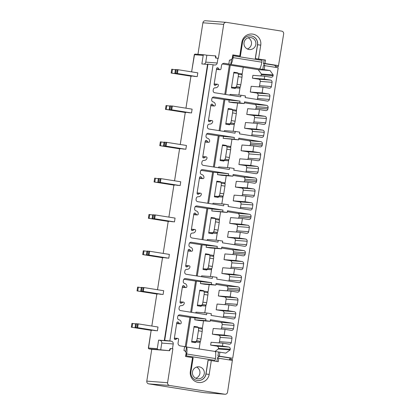 <?xml version="1.0" encoding="UTF-8"?>
<svg xmlns="http://www.w3.org/2000/svg" width="415" height="415" viewBox="0 0 415 415"><rect width="100%" height="100%" fill="white"/><g stroke="black" fill="none" stroke-linecap="round" stroke-linejoin="round"><path stroke-width="0.62" d="M197.945 54.313L202.904 22.784A2.412 2.386 -85.6 0 1 205.441 20.75L226.242 22.348A2.412 2.386 -85.6 0 1 226.429 22.369L281.681 31.125A2.412 2.386 -85.6 0 1 283.663 33.88L278.361 66.587L275.71 66.384L275.902 67.422M226.242 22.348A2.412 2.386 -85.6 0 0 223.701 24.376L218.368 58.302L217.968 58.24L217.221 63.002A2.412 2.386 94.4 0 1 214.493 65.015L213.082 64.787L169.828 340.974L164.345 340.284L167.878 340.845L158.608 340.134L157.269 348.683A0.965 0.955 -85.6 0 0 158.068 349.57L169.574 350.701L151.745 349.331L146.791 381.12A2.412 2.386 94.4 0 0 148.772 383.875L204.024 392.632A2.412 2.386 94.4 0 0 204.211 392.652L225.013 394.25A2.412 2.386 94.4 0 0 227.55 392.217L232.499 359.452A0.965 0.955 -85.6 0 1 231.409 360.256L218.804 358.259L218.274 361.693L211.302 360.588L209.176 374.413A9.649 9.535 -85.6 0 1 198.266 382.448A9.649 9.535 -85.6 0 1 190.34 371.425L192.539 357.616L185.572 356.511L186.179 352.698L184.696 350.659L183.97 350.54L184.587 346.587L180.255 345.897A2.651 2.62 -85.6 0 1 178.077 342.868L178.6 339.517A0.965 0.955 -85.6 0 0 177.734 338.407L174.373 338.147M158.068 349.57L148.99 348.875L151.74 349.352M214.176 83.975L217.533 84.235A0.965 0.955 94.4 0 1 218.404 85.345A2.895 2.858 94.4 0 1 215.359 87.783A1.93 1.909 94.4 0 0 213.326 89.412L213.149 90.537A1.93 1.909 94.4 0 0 214.737 92.742L240.705 96.856L240.959 95.237L245.436 95.943L245.182 97.567L267.198 101.053A1.93 1.909 94.4 0 0 269.377 99.444L269.9 96.109A1.93 1.909 94.4 0 0 268.313 93.909L262.098 92.924L262.996 87.202L269.211 88.188A1.93 1.909 94.4 0 0 271.394 86.579L272.064 82.294A1.93 1.909 94.4 0 0 270.481 80.09L264.262 79.104L264.713 76.246L270.928 77.226A1.93 1.909 94.4 0 0 273.112 75.623L273.215 74.954L270.046 70.545L264.158 69.611L264.775 65.658L278.195 67.785L232.711 358.264L230.45 358.093L229.163 359.904M263.551 63.511L274.6 65.259L275.71 66.384M278.361 66.587A0.965 0.955 94.4 0 0 277.568 65.487L264.962 63.49L265.507 60.061L255.267 58.551L257.471 44.737A7.719 7.631 94.4 0 0 250.577 35.851M264.962 63.49L263.572 63.381L263.509 63.765L264.9 65.674M264.158 69.611L230.75 64.424L231.57 59.163M232.312 58.095A4.824 0.731 99 0 0 232.753 57L233.23 55.797L233.152 57.638A9.649 1.458 99 0 1 230.75 64.418L224.505 63.329A2.651 2.62 94.4 0 0 221.506 65.539L220.977 68.89A0.965 0.955 94.4 0 1 219.317 69.372L218.243 68.127A0.965 0.955 94.4 0 0 216.583 68.61L214.135 84.25A0.965 0.955 94.4 0 0 215.567 85.225L216.967 84.37L214.15 84.157M240.384 56.181L239.777 55.978L241.904 42.159L242.51 42.356L240.384 56.181L232.789 54.988M263.572 63.381L264.122 59.952L255.267 58.551M262.773 69.507L263.39 65.549L264.775 65.658M249 49.499A6.028 5.96 -85.6 0 1 244.015 42.849A6.028 5.96 -85.6 0 1 250.868 37.589A6.028 5.96 -85.6 0 1 255.853 44.239A6.028 5.96 -85.6 0 1 249 49.499M270.046 70.545L258.223 69.637L243.226 67.261M242.049 74.788L243.242 67.189L229.376 65.067L224.795 94.335M222.367 63.957L229.376 65.067M239.777 55.978L232.805 54.873L232.218 58.691L230.185 60.175L229.459 60.061L228.836 64.014M241.904 42.159A9.649 9.535 -85.6 0 1 252.813 34.118A9.649 9.535 -85.6 0 1 260.739 45.142L258.54 58.956M217.533 84.235A0.965 0.955 94.4 0 0 216.967 84.37M232.711 358.264L219.286 356.137L219.909 352.185L184.571 346.701M177.734 338.407A0.965 0.955 -85.6 0 0 177.169 338.541L175.763 339.397A0.965 0.955 -85.6 0 1 174.331 338.422L176.78 322.782A0.965 0.955 -85.6 0 1 178.445 322.299L179.513 323.544A0.965 0.955 -85.6 0 0 181.179 323.062A2.895 2.858 -85.6 0 0 179.026 319.799A1.93 1.909 -85.6 0 1 177.589 317.625L177.765 316.5A1.93 1.909 -85.6 0 1 179.949 314.892L205.918 319.005L205.664 320.629L210.14 321.335L210.395 319.716L232.41 323.207A1.93 1.909 -85.6 0 1 233.993 325.412L233.474 328.747A1.93 1.909 -85.6 0 1 231.29 330.35L225.075 329.365L224.178 335.087L230.392 336.072A1.93 1.909 -85.6 0 1 231.98 338.277L231.305 342.562A1.93 1.909 -85.6 0 1 229.127 344.17L222.907 343.184L222.461 346.048L228.675 347.028A1.93 1.909 -85.6 0 1 230.263 349.233L230.159 349.902L225.796 353.118L219.909 352.185M169.17 350.639L170.217 348.548L172.879 348.782L167.587 382.713A2.412 2.386 94.4 0 0 169.569 385.473L224.821 394.229A2.412 2.386 94.4 0 0 225.013 394.25M172.479 348.719L173.226 343.957L161.767 343.075L160.683 349.985M169.828 340.974L171.245 341.197A2.412 2.386 -85.6 0 1 173.226 343.957M202.805 156.6L206.162 156.854A0.965 0.955 94.4 0 1 207.028 157.965A2.895 2.858 94.4 0 1 203.983 160.403A1.93 1.909 94.4 0 0 201.955 162.032L201.778 163.157A1.93 1.909 94.4 0 0 203.36 165.362L229.334 169.476L229.604 167.764L234.076 168.469L233.806 170.186L255.827 173.678A1.93 1.909 94.4 0 0 258.006 172.069L258.545 168.635A1.93 1.909 94.4 0 0 256.958 166.431L250.743 165.445L251.635 159.728L257.855 160.714A1.93 1.909 94.4 0 0 260.034 159.106L260.708 154.816A1.93 1.909 94.4 0 0 259.121 152.611L252.906 151.625L253.804 145.909L260.018 146.894A1.93 1.909 94.4 0 0 262.202 145.286L262.425 143.86A1.93 1.909 94.4 0 0 260.838 141.655L238.822 138.164L238.552 139.881L234.081 139.17L234.351 137.453L208.377 133.34A1.93 1.909 94.4 0 0 206.193 134.948L206.016 136.073A1.93 1.909 94.4 0 0 207.453 138.247A2.895 2.858 94.4 0 1 209.606 141.51A0.965 0.955 94.4 0 1 207.946 141.992L206.872 140.747A0.965 0.955 94.4 0 0 205.212 141.23L202.764 156.87A0.965 0.955 94.4 0 0 204.196 157.845L205.596 156.989L202.779 156.777M206.162 156.854A0.965 0.955 94.4 0 0 205.596 156.989M197.12 192.908L200.476 193.167A0.965 0.955 94.4 0 1 201.342 194.277A2.895 2.858 94.4 0 1 198.297 196.715A1.93 1.909 94.4 0 0 196.269 198.339L196.093 199.465A1.93 1.909 94.4 0 0 197.675 201.669L223.649 205.788L223.918 204.071L228.39 204.782L228.12 206.494L250.136 209.985A1.93 1.909 94.4 0 0 252.32 208.377L252.86 204.948A1.93 1.909 94.4 0 0 251.272 202.743L245.058 201.757L245.95 196.041L252.17 197.026A1.93 1.909 94.4 0 0 254.348 195.418L255.023 191.128A1.93 1.909 94.4 0 0 253.435 188.924L247.221 187.938L248.118 182.221L254.333 183.207A1.93 1.909 94.4 0 0 256.512 181.599L256.74 180.167A1.93 1.909 94.4 0 0 255.152 177.962L233.137 174.476L232.867 176.188L228.395 175.483L228.665 173.766L202.691 169.647A1.93 1.909 94.4 0 0 200.507 171.255L200.331 172.381A1.93 1.909 94.4 0 0 201.768 174.559A2.895 2.858 94.4 0 1 203.921 177.817A0.965 0.955 94.4 0 1 202.261 178.305L201.187 177.055A0.965 0.955 94.4 0 0 199.527 177.542L197.078 193.183A0.965 0.955 94.4 0 0 198.51 194.158L199.911 193.302L197.089 193.084M200.476 193.167A0.965 0.955 94.4 0 0 199.911 193.302M191.434 229.22L194.791 229.474A0.965 0.955 94.4 0 1 195.657 230.59A2.895 2.858 94.4 0 1 192.612 233.028A1.93 1.909 94.4 0 0 190.584 234.651L190.407 235.777A1.93 1.909 94.4 0 0 191.989 237.982L217.963 242.095L218.233 240.384L222.705 241.089L222.435 242.806L244.451 246.297A1.93 1.909 94.4 0 0 246.635 244.689L247.174 241.255A1.93 1.909 94.4 0 0 245.587 239.05L239.372 238.07L240.264 232.348L246.484 233.334A1.93 1.909 94.4 0 0 248.663 231.726L249.337 227.441A1.93 1.909 94.4 0 0 247.75 225.236L241.535 224.25L242.427 218.529L248.647 219.514A1.93 1.909 94.4 0 0 250.826 217.906L251.054 216.48A1.93 1.909 94.4 0 0 249.467 214.275L227.451 210.784L227.181 212.501L222.71 211.79L222.98 210.073L197.006 205.959A1.93 1.909 94.4 0 0 194.822 207.567L194.645 208.693A1.93 1.909 94.4 0 0 196.082 210.867A2.895 2.858 94.4 0 1 198.235 214.13A0.965 0.955 94.4 0 1 196.575 214.612L195.501 213.367A0.965 0.955 94.4 0 0 193.841 213.85L191.388 229.49A0.965 0.955 94.4 0 0 192.825 230.465L194.225 229.614L191.403 229.396M194.791 229.474A0.965 0.955 94.4 0 0 194.225 229.614M185.749 265.527L189.105 265.787A0.965 0.955 94.4 0 1 189.971 266.897A2.895 2.858 94.4 0 1 186.926 269.335A1.93 1.909 94.4 0 0 184.898 270.959L184.722 272.084A1.93 1.909 94.4 0 0 186.304 274.289L212.278 278.408L212.547 276.691L217.019 277.402L216.749 279.119L238.765 282.605A1.93 1.909 94.4 0 0 240.949 280.997L241.483 277.568A1.93 1.909 94.4 0 0 239.901 275.363L233.687 274.377L234.579 268.661L240.793 269.646A1.93 1.909 94.4 0 0 242.977 268.038L243.652 263.748A1.93 1.909 94.4 0 0 242.064 261.543L235.85 260.558L236.742 254.841L242.962 255.827A1.93 1.909 94.4 0 0 245.141 254.219L245.364 252.787A1.93 1.909 94.4 0 0 243.781 250.582L221.766 247.096L221.496 248.808L217.024 248.103L217.289 246.386L191.32 242.272A1.93 1.909 94.4 0 0 189.136 243.875L188.96 245A1.93 1.909 94.4 0 0 190.397 247.179A2.895 2.858 94.4 0 1 192.55 250.442A0.965 0.955 94.4 0 1 190.89 250.925L189.816 249.68A0.965 0.955 94.4 0 0 188.151 250.162L185.702 265.802A0.965 0.955 94.4 0 0 187.139 266.778L188.54 265.922L185.718 265.704M189.105 265.787A0.965 0.955 94.4 0 0 188.54 265.922M180.058 301.84L183.42 302.099A0.965 0.955 94.4 0 1 184.286 303.209A2.895 2.858 94.4 0 1 181.241 305.648A1.93 1.909 94.4 0 0 179.207 307.271L179.031 308.397A1.93 1.909 94.4 0 0 180.618 310.602L206.592 314.715L206.857 313.003L211.334 313.709L211.064 315.426L233.08 318.917A1.93 1.909 94.4 0 0 235.264 317.309L235.798 313.88A1.93 1.909 94.4 0 0 234.216 311.675L227.996 310.69L228.893 304.968L235.108 305.954A1.93 1.909 94.4 0 0 237.292 304.345L237.961 300.061A1.93 1.909 94.4 0 0 236.379 297.856L230.164 296.87L231.056 291.148L237.276 292.134A1.93 1.909 94.4 0 0 239.455 290.531L239.678 289.099A1.93 1.909 94.4 0 0 238.096 286.895L216.08 283.404L215.81 285.121L211.339 284.41L211.603 282.698L185.635 278.579A1.93 1.909 94.4 0 0 183.451 280.187L183.274 281.313A1.93 1.909 94.4 0 0 184.711 283.487A2.895 2.858 94.4 0 1 186.864 286.749A0.965 0.955 94.4 0 1 185.204 287.237L184.13 285.987A0.965 0.955 94.4 0 0 182.465 286.475L180.017 302.115A0.965 0.955 94.4 0 0 181.448 303.09L182.854 302.234L180.032 302.016M183.42 302.099A0.965 0.955 94.4 0 0 182.854 302.234M208.491 120.288L211.847 120.547A0.965 0.955 94.4 0 1 212.719 121.657A2.895 2.858 94.4 0 1 209.668 124.095A1.93 1.909 94.4 0 0 207.64 125.719L207.464 126.845A1.93 1.909 94.4 0 0 209.051 129.049L235.02 133.168L235.289 131.451L239.761 132.162L239.497 133.874L261.512 137.365A1.93 1.909 94.4 0 0 263.691 135.757L264.231 132.328A1.93 1.909 94.4 0 0 262.643 130.123L256.429 129.138L257.326 123.416L263.541 124.401A1.93 1.909 94.4 0 0 265.725 122.799L266.394 118.508A1.93 1.909 94.4 0 0 264.806 116.304L258.592 115.318L259.489 109.602L265.704 110.587A1.93 1.909 94.4 0 0 267.888 108.979L268.111 107.547A1.93 1.909 94.4 0 0 266.523 105.343L244.508 101.851L244.238 103.568L239.766 102.858L240.036 101.146L214.062 97.027A1.93 1.909 94.4 0 0 211.883 98.635L211.707 99.761A1.93 1.909 94.4 0 0 213.139 101.934A2.895 2.858 94.4 0 1 215.292 105.197A0.965 0.955 94.4 0 1 213.632 105.685L212.558 104.435A0.965 0.955 94.4 0 0 210.898 104.922L208.449 120.563A0.965 0.955 94.4 0 0 209.881 121.538L211.282 120.682L208.465 120.464M211.847 120.547A0.965 0.955 94.4 0 0 211.282 120.682M212.288 97.712L224.889 99.636L220.007 130.787M240.036 101.146L224.889 99.636M223.976 99.564L219.11 130.642M244.238 103.568L233.329 102.733L228.857 102.023L229.127 100.306M233.199 131.29L234.413 123.54M236.363 111.101L237.624 103.06M224.245 131.456L224.38 130.616L235.289 131.451M232.13 109.539L231.964 109.124L228.198 108.528L225.744 124.204L229.511 124.801L230.009 124.147L226.242 123.551L225.744 124.204M239.766 102.858L228.857 102.023M255.36 109.285A1.93 1.909 94.4 0 0 256.065 108.071L256.288 106.639A1.93 1.909 94.4 0 0 254.701 104.435L244.362 102.796M253.197 123.099A1.93 1.909 94.4 0 0 253.897 121.891L254.571 117.601A1.93 1.909 94.4 0 0 252.984 115.396L246.769 114.41L247.667 108.694L259.489 109.602M251.459 135.772A1.93 1.909 94.4 0 0 251.869 134.849L252.408 131.42A1.93 1.909 94.4 0 0 250.821 129.215L244.606 128.23L245.504 122.513L257.326 123.416M258.592 115.318L246.769 114.41M256.429 129.138L244.606 128.23M228.198 108.528L228.494 109.259L232.177 109.539L232.623 110.566A2.412 0.363 99 0 1 232.535 112.896L231.331 120.599A2.412 0.363 99 0 1 230.693 122.887L229.931 123.836L226.242 123.551M232.177 109.539L235.943 110.136L236.389 111.163A2.412 0.363 99 0 1 236.306 113.492L235.098 121.196A2.412 0.363 99 0 1 234.459 123.483L233.697 124.433L230.009 124.147M233.697 124.433L229.931 123.836M206.603 134.024L219.198 135.944L214.322 167.1M234.351 137.453L219.198 135.944M218.29 135.876L213.419 166.954M238.552 139.881L223.171 138.335L223.441 136.618M227.513 167.603L228.727 159.853M230.678 147.408L231.938 139.373M218.56 167.769L218.695 166.923L229.604 167.764M226.445 145.847L226.279 145.437L222.513 144.84L220.059 160.517L223.825 161.113L224.323 160.46L220.557 159.863L220.059 160.517M234.081 139.17L223.171 138.335M249.674 145.592A1.93 1.909 94.4 0 0 250.38 144.379L250.603 142.952A1.93 1.909 94.4 0 0 249.016 140.747L238.677 139.108M247.511 159.412A1.93 1.909 94.4 0 0 248.212 158.198L248.886 153.913A1.93 1.909 94.4 0 0 247.299 151.708L241.084 150.723L241.981 145.001L253.804 145.909M245.773 172.08A1.93 1.909 94.4 0 0 246.183 171.162L246.723 167.727A1.93 1.909 94.4 0 0 245.135 165.523L238.921 164.537L239.813 158.821L251.635 159.728M252.906 151.625L241.084 150.723M250.743 165.445L238.921 164.537M222.513 144.84L222.803 145.566L226.491 145.852L226.938 146.874A2.412 0.363 99 0 1 226.849 149.208L225.646 156.906A2.412 0.363 99 0 1 225.008 159.199L224.245 160.143L220.557 159.863M226.491 145.852L230.258 146.448L230.704 147.47A2.412 0.363 99 0 1 230.621 149.805L229.412 157.503A2.412 0.363 99 0 1 228.774 159.796L228.011 160.74L224.323 160.46M228.011 160.74L224.245 160.143M200.917 170.337L213.512 172.256L208.636 203.407M228.665 173.766L213.512 172.256M212.605 172.189L207.733 203.267M232.867 176.188L221.958 175.353L217.486 174.642L217.751 172.931M221.828 203.91L223.042 196.16M224.992 183.721L226.248 175.68M212.874 204.081L213.009 203.236L223.918 204.071M220.759 182.159L220.593 181.744L216.827 181.148L214.373 196.824L218.14 197.421L218.638 196.772L214.871 196.171L214.373 196.824M228.395 175.483L217.486 174.642M243.989 181.905A1.93 1.909 94.4 0 0 244.689 180.691L244.917 179.259A1.93 1.909 94.4 0 0 243.33 177.055L232.991 175.415M241.826 195.724A1.93 1.909 94.4 0 0 242.526 194.511L243.2 190.22A1.93 1.909 94.4 0 0 241.613 188.016L235.398 187.03L236.291 181.314L248.118 182.221M240.088 208.392A1.93 1.909 94.4 0 0 240.498 207.469L241.037 204.04A1.93 1.909 94.4 0 0 239.45 201.835L233.235 200.85L234.127 195.133L245.95 196.041M247.221 187.938L235.398 187.03M245.058 201.757L233.235 200.85M216.827 181.148L217.118 181.879L220.806 182.159L221.252 183.186A2.412 0.363 99 0 1 221.164 185.515L219.96 193.219A2.412 0.363 99 0 1 219.322 195.507L218.555 196.456L214.871 196.171M220.806 182.159L224.572 182.756L225.018 183.783A2.412 0.363 99 0 1 224.935 186.117L223.727 193.815A2.412 0.363 99 0 1 223.088 196.108L222.326 197.052L218.638 196.772M222.326 197.052L218.555 196.456M195.232 206.644L207.827 208.569L202.951 239.72M222.98 210.073L207.827 208.569M206.914 208.496L202.048 239.574M227.181 212.501L211.8 210.955L212.065 209.238M216.142 240.223L217.356 232.473M219.307 220.028L220.562 211.992M207.189 240.389L207.318 239.543L218.233 240.384M215.074 218.466L214.908 218.057L211.142 217.46L208.688 233.137L212.454 233.733L212.952 233.08L209.186 232.483L208.688 233.137M222.71 211.79L211.8 210.955M238.303 218.212A1.93 1.909 94.4 0 0 239.004 216.998L239.227 215.572A1.93 1.909 94.4 0 0 237.645 213.367L227.301 211.728M236.14 232.032A1.93 1.909 94.4 0 0 236.841 230.818L237.515 226.533A1.93 1.909 94.4 0 0 235.928 224.328L229.713 223.343L230.605 217.621L242.427 218.529M234.402 244.705A1.93 1.909 94.4 0 0 234.812 243.781L235.347 240.352A1.93 1.909 94.4 0 0 233.764 238.148L227.55 237.162L228.442 231.44L240.264 232.348M241.535 224.25L229.713 223.343M239.372 238.07L227.55 237.162M211.142 217.46L211.432 218.186L215.12 218.472L215.567 219.494A2.412 0.363 99 0 1 215.478 221.828L214.275 229.531A2.412 0.363 99 0 1 213.637 231.819L212.869 232.768L209.186 232.483M215.12 218.472L218.887 219.068L219.333 220.09A2.412 0.363 99 0 1 219.245 222.424L218.041 230.128A2.412 0.363 99 0 1 217.403 232.416L216.64 233.365L212.952 233.08M216.64 233.365L212.869 232.768M189.546 242.957L202.141 244.876L197.265 276.027M217.289 246.386L202.141 244.876M201.228 244.809L196.362 275.887M221.496 248.808L210.587 247.973L206.11 247.262L206.38 245.55M210.457 276.53L211.671 268.785M213.621 256.34L214.877 248.305M201.503 276.701L201.633 275.856L212.547 276.691M209.388 254.779L209.222 254.364L205.456 253.767L203.002 269.444L206.769 270.046L207.267 269.392L203.5 268.796L203.002 269.444M217.024 248.103L206.11 247.262M232.618 254.525A1.93 1.909 94.4 0 0 233.318 253.311L233.541 251.879A1.93 1.909 94.4 0 0 231.959 249.68L221.615 248.04M230.455 268.344A1.93 1.909 94.4 0 0 231.155 267.13L231.829 262.84A1.93 1.909 94.4 0 0 230.242 260.636L224.027 259.65L224.92 253.933L236.742 254.841M228.717 281.012A1.93 1.909 94.4 0 0 229.127 280.089L229.661 276.66A1.93 1.909 94.4 0 0 228.079 274.455L221.859 273.469L222.756 267.753L234.579 268.661M235.85 260.558L224.027 259.65M233.687 274.377L221.859 273.469M205.456 253.767L205.747 254.499L209.435 254.779L209.881 255.806A2.412 0.363 99 0 1 209.793 258.14L208.589 265.839A2.412 0.363 99 0 1 207.951 268.132L207.184 269.076L203.5 268.796M209.435 254.779L213.201 255.381L213.647 256.403A2.412 0.363 99 0 1 213.559 258.737L212.356 266.435A2.412 0.363 99 0 1 211.717 268.728L210.955 269.672L207.267 269.392M210.955 269.672L207.184 269.076M183.861 279.264L196.456 281.188L191.58 312.339M211.603 282.698L196.456 281.188M195.543 281.116L190.677 312.194M215.81 285.121L204.901 284.285L200.424 283.575L200.694 281.858M204.771 312.843L205.985 305.092M207.931 292.653L209.191 284.612M195.818 313.009L195.947 312.163L206.857 313.003M203.703 291.086L203.537 290.676L199.771 290.08L197.312 305.756L201.083 306.353L201.581 305.699L197.815 305.103L197.312 305.756M211.339 284.41L200.424 283.575M226.932 290.832A1.93 1.909 94.4 0 0 227.633 289.623L227.856 288.192A1.93 1.909 94.4 0 0 226.274 285.987L215.93 284.348M224.769 304.651A1.93 1.909 94.4 0 0 225.47 303.443L226.139 299.153A1.93 1.909 94.4 0 0 224.557 296.948L218.342 295.962L219.234 290.246L231.056 291.148M223.031 317.325A1.93 1.909 94.4 0 0 223.441 316.401L223.976 312.972A1.93 1.909 94.4 0 0 222.393 310.768L216.174 309.782L217.071 304.06L228.893 304.968M230.164 296.87L218.342 295.962M227.996 310.69L216.174 309.782M199.771 290.08L200.061 290.811L203.744 291.091L204.19 292.119A2.412 0.363 99 0 1 204.107 294.448L202.899 302.151A2.412 0.363 99 0 1 202.261 304.439L201.498 305.388L197.815 305.103M203.744 291.091L207.516 291.688L207.962 292.715A2.412 0.363 99 0 1 207.874 295.044L206.67 302.748A2.412 0.363 99 0 1 206.032 305.035L205.264 305.985L201.581 305.699M205.264 305.985L201.498 305.388M242.51 42.356A7.719 7.631 -85.6 0 1 250.634 35.856A7.719 7.631 -85.6 0 1 257.58 44.747L255.375 58.556M265.507 60.061L264.122 59.952M230.185 60.175L229.448 60.118M260.584 75.929A1.93 1.909 94.4 0 0 261.289 74.716L261.393 74.046L258.223 69.637M258.872 86.885A1.93 1.909 94.4 0 0 259.572 85.672L260.241 81.387A1.93 1.909 94.4 0 0 258.659 79.182L252.439 78.196L252.891 75.338L264.713 76.246M257.15 99.46A1.93 1.909 94.4 0 0 257.554 98.542L258.078 95.206A1.93 1.909 94.4 0 0 256.491 93.002L250.276 92.016L251.174 86.294L262.996 87.202M225.693 94.475L230.289 65.134M240.098 87.233L238.874 95.077M229.931 95.149L230.05 94.397L240.959 95.237M237.816 73.227L237.655 72.817L233.884 72.215L231.43 87.897L235.196 88.494L235.699 87.84L231.928 87.243L231.43 87.897M262.098 92.924L250.276 92.016M264.262 79.104L252.439 78.196M273.215 74.954L261.393 74.046M233.884 72.215L234.179 72.947L237.862 73.232L238.309 74.254A2.412 0.363 99 0 1 238.226 76.588L237.017 84.287A2.412 0.363 99 0 1 236.379 86.579L235.616 87.524L231.928 87.243M237.862 73.232L241.629 73.829L242.075 74.85A2.412 0.363 99 0 1 241.992 77.185L240.783 84.883A2.412 0.363 99 0 1 240.145 87.176L239.382 88.12L235.699 87.84M239.382 88.12L235.616 87.524M219.286 356.137L217.901 356.034L219.504 356.288L217.47 357.772L216.905 361.475M230.45 358.093L219.421 356.345M218.518 352.076L217.901 356.034M211.302 360.588L208.034 360.184L205.907 374.008A7.719 7.631 94.4 0 1 197.836 380.514M186.06 353.424A4.824 0.731 -81 0 1 186.159 354.56L186.242 355.805L186.74 354A9.649 1.458 -81 0 0 186.496 347.018L185.707 352.05M199.304 366.855A6.028 5.96 94.4 0 0 192.451 372.12A6.028 5.96 94.4 0 0 197.908 378.822A6.028 5.96 94.4 0 0 204.289 373.51A6.028 5.96 94.4 0 0 199.304 366.855M186.242 355.805L214.97 360.36L215.468 358.555A9.649 1.458 -81 0 0 215.224 351.567M218.804 358.259L217.413 358.155M232.499 359.452L229.853 359.25M169.574 350.701L170.617 348.61L172.879 348.782M170.217 348.548L170.617 348.61M158.608 340.134L159.785 340.321A2.412 2.386 -85.6 0 1 161.767 343.075M157.269 348.683L148.388 348.003L148.487 348.522L151.153 330.35L151.88 330.169M148.99 348.875L148.487 348.522M195.102 54.095L204.154 54.79A0.965 0.955 94.4 0 0 203.194 55.397L201.856 63.946L207.547 64.382M195.149 54.106L194.319 54.713L203.194 55.397M216.096 58.095L215.733 55.932L215.333 55.864L215.701 58.064L217.968 58.24M203.921 64.107A2.412 2.386 94.4 0 0 205.762 62.126L206.846 55.216L215.333 55.864M206.846 55.216L204.232 54.801A0.965 0.955 94.4 0 0 204.154 54.79M213.082 64.787L207.593 64.097L164.345 340.284M207.957 64.128L164.708 340.316M175.405 69.751L171.737 69.227L171.136 73.04L190.916 76.178L191.683 75.997M141.287 287.611L137.619 287.092L137.023 290.905L156.803 294.038L157.565 293.856M146.972 251.303L143.305 250.779L142.708 254.592L162.488 257.725L163.256 257.544M152.663 214.991L148.99 214.472L148.394 218.285L168.174 221.418L168.941 221.237M158.348 178.683L154.676 178.16L154.079 181.972L173.859 185.106L174.627 184.924M164.034 142.371L160.361 141.852L159.765 145.66L179.545 148.798L180.312 148.617M169.719 106.064L166.047 105.54L165.45 109.353L185.23 112.486L185.998 112.304M135.041 327.497L135.772 327.554L136.369 323.742L135.638 323.684L135.041 327.497L155.568 330.599M142.584 291.33L163.09 294.52L163.686 290.708L143.912 287.574L143.18 287.517L142.584 291.33L143.31 291.387L143.912 287.574M140.726 291.19L141.458 291.242L142.054 287.429L141.328 287.377L140.726 291.19L161.253 294.287M148.269 255.018L168.775 258.208L169.372 254.4L149.597 251.262L148.866 251.205L148.269 255.018L149.001 255.075L149.597 251.262M146.417 254.877L147.143 254.935L147.74 251.122L147.014 251.065L146.417 254.877L166.939 257.98M153.955 218.71L174.466 221.901L175.063 218.088L155.283 214.954L154.551 214.897L153.955 218.71L154.686 218.767L155.283 214.954M152.103 218.565L152.829 218.622L153.425 214.809L152.699 214.752L152.103 218.565L172.624 221.667M159.64 182.398L180.151 185.588L180.748 181.775L160.968 178.642L160.237 178.585L159.64 182.398L160.372 182.455L160.968 178.642M157.788 182.258L158.514 182.315L159.116 178.502L158.385 178.445L157.788 182.258L178.31 185.36M165.326 146.09L185.837 149.281L186.434 145.468L166.654 142.335L165.922 142.278L165.326 146.09L166.057 146.142L166.654 142.335M163.474 145.945L164.205 146.002L164.802 142.189L164.07 142.132L163.474 145.945L183.995 149.047M171.011 109.778L191.523 112.968L192.119 109.155L172.339 106.022L171.608 105.965L171.011 109.778L171.743 109.835L172.339 106.022M169.159 109.638L169.891 109.69L170.487 105.882L169.756 105.825L169.159 109.638L189.681 112.735M176.697 73.465L197.208 76.661L197.805 72.848L178.025 69.71L177.298 69.658L176.697 73.465L177.428 73.522L178.025 69.71M174.845 73.325L175.576 73.382L176.173 69.57L175.441 69.513L174.845 73.325L195.366 76.427M136.898 327.637L157.404 330.833L158.001 327.02L138.221 323.882L137.495 323.83L136.898 327.637L137.624 327.694L138.221 323.882M157.404 330.833L137.624 327.694M132.063 327.269L132.66 323.456L131.934 323.399L131.337 327.212L151.843 330.402M155.552 330.688L135.772 327.554M137.479 323.918L136.369 323.742M135.601 323.923L132.66 323.456M131.337 327.212L151.153 330.35M194.313 54.671L191.621 71.868L194.568 54.266M191.647 76.23L171.867 73.097L172.464 69.284M171.136 73.04L171.867 73.097M197.208 76.661L177.428 73.522M195.356 76.516L175.576 73.382M177.283 69.746L176.173 69.57M185.962 112.543L166.182 109.41L166.778 105.597M165.45 109.353L166.182 109.41M191.523 112.968L171.743 109.835M189.665 112.828L169.891 109.69M171.597 106.053L170.487 105.882M180.276 148.85L160.496 145.717L161.093 141.904M159.765 145.66L160.496 145.717M185.837 149.281L166.057 146.142M183.98 149.135L164.205 146.002M165.912 142.366L164.802 142.189M174.591 185.163L154.811 182.029L155.407 178.217M154.079 181.972L154.811 182.029M180.151 185.588L160.372 182.455M178.294 185.448L158.514 182.315M160.221 178.678L159.116 178.502M168.905 221.475L149.125 218.337L149.722 214.524M148.394 218.285L149.125 218.337M174.466 221.901L154.686 218.767M172.609 221.755L152.829 218.622M154.536 214.986L153.425 214.809M163.214 257.782L143.44 254.649L144.036 250.836M142.708 254.592L143.44 254.649M168.775 258.208L149.001 255.075M166.923 258.068L147.143 254.935M148.85 251.298L147.74 251.122M157.529 294.095L137.749 290.957L138.351 287.149M137.023 290.905L137.749 290.957M163.09 294.52L143.31 291.387M161.238 294.38L141.458 291.242M143.165 287.605L142.054 287.429M208.143 360.189L206.016 374.014A7.719 7.631 -85.6 0 1 197.893 380.519A7.719 7.631 -85.6 0 1 190.947 371.627L193.146 357.813L192.539 357.616M205.918 319.005L190.77 317.496L186.159 346.956M178.175 315.576L190.77 317.496M195.009 318.17L194.754 319.789L199.231 320.499L210.14 321.335M199.107 349.01L200.3 341.405M202.245 328.96L203.521 320.826M191.626 342.069L194.085 326.387L194.376 327.119L198.059 327.404L198.505 328.426A2.412 0.363 99 0 1 198.422 330.76L197.213 338.458A2.412 0.363 99 0 1 196.575 340.751L195.813 341.695L192.129 341.415L191.626 342.069L195.398 342.666L195.896 342.012L192.129 341.415M198.017 327.399L197.851 326.989L194.085 326.387M185.256 346.81L189.857 317.428M210.244 320.66L220.588 322.299A1.93 1.909 -85.6 0 1 222.17 324.504L221.646 327.84A1.93 1.909 -85.6 0 1 220.946 329.048M225.075 329.365L213.248 328.462L212.356 334.179L218.57 335.164A1.93 1.909 -85.6 0 1 220.157 337.369L219.483 341.659A1.93 1.909 -85.6 0 1 218.783 342.868M222.907 343.184L211.085 342.276L210.638 345.14L216.853 346.126A1.93 1.909 -85.6 0 1 218.44 348.33L218.337 348.994L214.918 351.515M205.664 320.629L194.754 319.789M224.178 335.087L212.356 334.179M222.461 346.048L210.638 345.14M230.159 349.902L218.337 348.994M198.059 327.404L201.83 328L202.276 329.022A2.412 0.363 99 0 1 202.188 331.357L200.985 339.055A2.412 0.363 99 0 1 200.346 341.348L199.579 342.292L195.896 342.012M199.579 342.292L195.813 341.695M195.756 378.236A6.028 5.96 94.4 0 0 196.611 367.057M233.23 55.797L261.953 60.346L261.875 62.188A9.649 1.458 99 0 1 259.474 68.968M248.175 37.786A6.028 5.96 -85.6 0 1 247.314 48.965M277.568 65.487L274.6 65.259M224.505 63.329L224.09 63.298M214.062 97.027L213.761 97.006M266.523 105.343L254.701 104.435M209.881 121.538L208.776 121.45M212.558 104.435L211.225 104.331M213.632 105.685L210.81 105.467M268.111 107.547L256.288 106.639M267.888 108.979L256.065 108.071M264.806 116.304L252.984 115.396M266.394 118.508L254.571 117.601M265.725 122.799L253.897 121.891M262.643 130.123L250.821 129.215M264.231 132.328L252.408 131.42M263.691 135.757L251.869 134.849M234.459 123.483L230.693 122.887M235.098 121.196L231.331 120.599M236.306 113.492L232.535 112.896M236.389 111.163L232.623 110.566M208.377 133.34L208.076 133.314M260.838 141.655L249.016 140.747M204.196 157.845L203.091 157.762M206.872 140.747L205.539 140.644M207.946 141.992L205.124 141.78M262.425 143.86L250.603 142.952M262.202 145.286L250.38 144.379M259.121 152.611L247.299 151.708M260.708 154.816L248.886 153.913M260.034 159.106L248.212 158.198M256.958 166.431L245.135 165.523M258.545 168.635L246.723 167.727M258.006 172.069L246.183 171.162M228.774 159.796L225.008 159.199M229.412 157.503L225.646 156.906M230.621 149.805L226.849 149.208M230.704 147.47L226.938 146.874M202.691 169.647L202.39 169.626M255.152 177.962L243.33 177.055M198.51 194.158L197.405 194.07M201.187 177.055L199.854 176.956M202.261 178.305L199.439 178.087M256.74 180.167L244.917 179.259M256.512 181.599L244.689 180.691M253.435 188.924L241.613 188.016M255.023 191.128L243.2 190.22M254.348 195.418L242.526 194.511M251.272 202.743L239.45 201.835M252.86 204.948L241.037 204.04M252.32 208.377L240.498 207.469M223.088 196.108L219.322 195.507M223.727 193.815L219.96 193.219M224.935 186.117L221.164 185.515M225.018 183.783L221.252 183.186M197.006 205.959L196.705 205.939M249.467 214.275L237.645 213.367M192.825 230.465L191.72 230.382M195.501 213.367L194.168 213.263M196.575 214.612L193.753 214.399M251.054 216.48L239.227 215.572M250.826 217.906L239.004 216.998M247.75 225.236L235.928 224.328M249.337 227.441L237.515 226.533M248.663 231.726L236.841 230.818M245.587 239.05L233.764 238.148M247.174 241.255L235.347 240.352M246.635 244.689L234.812 243.781M217.403 232.416L213.637 231.819M218.041 230.128L214.275 229.531M219.245 222.424L215.478 221.828M219.333 220.09L215.567 219.494M191.32 242.272L191.014 242.246M243.781 250.582L231.959 249.68M187.139 266.778L186.034 266.695M189.816 249.68L188.483 249.576M190.89 250.925L188.068 250.707M245.364 252.787L233.541 251.879M245.141 254.219L233.318 253.311M242.064 261.543L230.242 260.636M243.652 263.748L231.829 262.84M242.977 268.038L231.155 267.13M239.901 275.363L228.079 274.455M241.483 277.568L229.661 276.66M240.949 280.997L229.127 280.089M211.717 268.728L207.951 268.132M212.356 266.435L208.589 265.839M213.559 258.737L209.793 258.14M213.647 256.403L209.881 255.806M185.635 278.579L185.329 278.558M238.096 286.895L226.274 285.987M181.448 303.09L180.349 303.002M184.13 285.987L182.792 285.883M185.204 287.237L182.382 287.019M239.678 289.099L227.856 288.192M239.455 290.531L227.633 289.623M236.379 297.856L224.557 296.948M237.961 300.061L226.139 299.153M237.292 304.345L225.47 303.443M234.216 311.675L222.393 310.768M235.798 313.88L223.976 312.972M235.264 317.309L223.441 316.401M206.032 305.035L202.261 304.439M206.67 302.748L202.899 302.151M207.874 295.044L204.107 294.448M207.962 292.715L204.19 292.119M260.739 45.142L257.471 44.737M269.377 99.444L257.554 98.542M269.9 96.109L258.078 95.206M268.313 93.909L256.491 93.002M271.394 86.579L259.572 85.672M272.064 82.294L260.241 81.387M270.481 80.09L258.659 79.182M273.112 75.623L261.289 74.716M215.567 85.225L214.467 85.142M218.243 68.127L216.91 68.024M219.317 69.372L216.495 69.155M240.145 87.176L236.379 86.579M240.783 84.883L237.017 84.287M241.992 77.185L238.226 76.588M242.075 74.85L238.309 74.254M215.468 358.555L186.74 354M224.821 394.229L204.024 392.632M169.569 385.473L148.772 383.875M167.587 382.713L146.791 381.12M171.245 341.197L159.785 340.321M223.701 24.376L202.904 22.784M217.221 63.002L205.762 62.126M156.839 294.043L151.828 326.04M157.503 289.727L162.514 257.731L157.513 289.732M168.21 221.418L163.199 253.42L168.2 221.418M173.895 185.111L168.884 217.107L173.885 185.111M179.581 148.798L174.575 180.8M185.272 112.491L180.26 144.487M190.957 76.178L185.946 108.18L190.947 76.178M209.176 374.408L205.907 374.008M190.34 371.425L190.947 371.627M177.169 338.541L174.347 338.329M175.763 339.397L174.663 339.314M178.445 322.299L177.106 322.196M179.513 323.544L176.697 323.327M179.949 314.892L179.643 314.866M232.41 323.207L220.588 322.299M233.993 325.412L222.17 324.504M233.474 328.747L221.646 327.84M230.392 336.072L218.57 335.164M231.98 338.277L220.157 337.369M231.305 342.562L219.483 341.659M228.675 347.028L216.853 346.126M230.263 349.233L218.44 348.33M200.346 341.348L196.575 340.751M200.985 339.055L197.213 338.458M202.188 331.357L198.422 330.76M202.276 329.022L198.505 328.426M261.875 62.188L233.152 57.638M210.768 105.742L214.28 106.012M205.083 142.054L208.589 142.319M199.397 178.362L202.904 178.632M193.712 214.674L197.218 214.944M188.026 250.982L191.533 251.251M182.341 287.294L185.847 287.564M216.454 69.43L219.966 69.699M185.256 112.491L180.245 144.487M179.571 148.798L174.559 180.795M156.829 294.038L151.817 326.04M151.143 330.35L148.373 348.045M180.162 323.871L176.65 323.601"/></g></svg>
